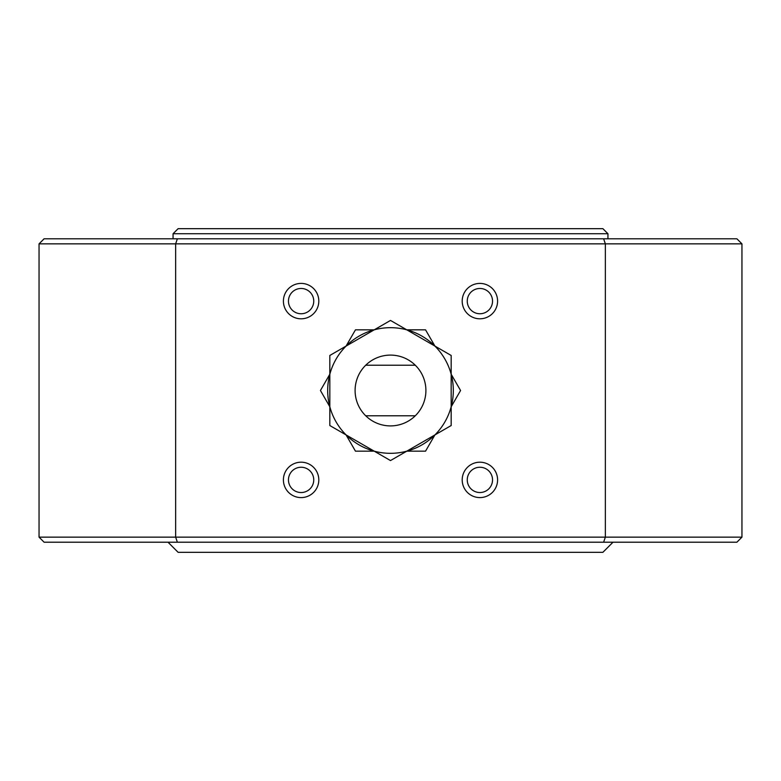 <?xml version="1.0" encoding="UTF-8"?>
<svg xmlns="http://www.w3.org/2000/svg" width="781" height="781" viewBox="0 0 781 781"><rect width="100%" height="100%" fill="white"/><g stroke="black" fill="none" stroke-linecap="round" stroke-linejoin="round"><path stroke-width="1.17" d="M365.723 365.215A35.399 35.399 0 0 0 365.723 415.785L415.277 415.785A35.399 35.399 0 0 0 415.277 365.215L365.723 365.215A35.399 35.399 0 0 1 415.277 365.215M346.081 434.919L329.826 425.538L329.826 406.764A62.822 62.822 0 0 0 374.245 451.174L355.462 451.174L346.081 434.919L374.245 451.184A62.822 62.822 0 0 0 406.755 451.184L390.5 460.565L374.245 451.184M329.816 406.755L320.435 390.5L329.816 374.245L329.826 355.462L346.081 346.081A62.822 62.822 0 0 0 329.826 406.755L329.826 374.236M451.174 355.462L451.174 374.236A62.822 62.822 0 0 0 434.919 346.081L451.174 355.462M374.245 329.816L346.081 346.081L355.462 329.826L374.236 329.826L390.5 320.435L406.755 329.816A62.822 62.822 0 0 0 346.081 346.081M434.919 346.081L406.755 329.816L425.538 329.826L434.919 346.081A62.822 62.822 0 0 0 406.755 329.826M415.277 415.785A35.399 35.399 0 0 1 365.723 415.785M425.538 451.174L406.764 451.174A62.822 62.822 0 0 0 434.919 434.919L425.538 451.174M462.196 301.105A17.699 17.699 0 0 1 488.74 285.778A17.699 17.699 0 0 1 488.74 316.432A17.699 17.699 0 0 1 462.196 301.105M467.253 301.105A12.642 12.642 0 0 0 486.212 312.058A12.642 12.642 0 0 0 486.212 290.161A12.642 12.642 0 0 0 467.253 301.105M177.375 542.209L175.647 537.152L741.95 537.152L741.95 243.848L605.353 243.848L605.353 537.152L603.625 542.209L44.107 542.209L39.05 537.152L175.647 537.152L175.647 243.848L39.05 243.848L39.05 537.152M173.06 233.734L178.117 228.677L602.883 228.677L607.94 233.734L173.06 233.734L173.06 238.791M451.174 425.538L434.919 434.919A62.822 62.822 0 0 0 451.174 406.764L451.174 374.236L460.565 390.5L451.184 406.755L451.174 425.538M406.755 451.184L434.919 434.919M467.253 479.895A12.642 12.642 0 0 0 486.212 490.839A12.642 12.642 0 0 0 486.212 468.942A12.642 12.642 0 0 0 467.253 479.895M39.05 243.848L44.107 238.791L736.893 238.791L741.95 243.848M177.375 238.791L175.647 243.848L605.353 243.848L603.625 238.791M451.174 406.755A62.822 62.822 0 0 0 451.174 374.245M612.997 542.209L602.883 552.323L178.117 552.323L168.003 542.209M462.196 479.895A17.699 17.699 0 0 1 488.74 464.568A17.699 17.699 0 0 1 488.74 495.222A17.699 17.699 0 0 1 462.196 479.895M283.405 479.895A17.699 17.699 0 0 1 309.959 464.568A17.699 17.699 0 0 1 309.959 495.222A17.699 17.699 0 0 1 283.405 479.895M283.405 301.105A17.699 17.699 0 0 1 309.959 285.778A17.699 17.699 0 0 1 309.959 316.432A17.699 17.699 0 0 1 283.405 301.105M288.462 301.105A12.642 12.642 0 0 0 307.431 312.058A12.642 12.642 0 0 0 307.431 290.161A12.642 12.642 0 0 0 288.462 301.105M741.95 537.152L736.893 542.209L603.625 542.209M288.462 479.895A12.642 12.642 0 0 0 307.431 490.839A12.642 12.642 0 0 0 307.431 468.942A12.642 12.642 0 0 0 288.462 479.895M607.94 233.734L607.94 238.791"/></g></svg>
